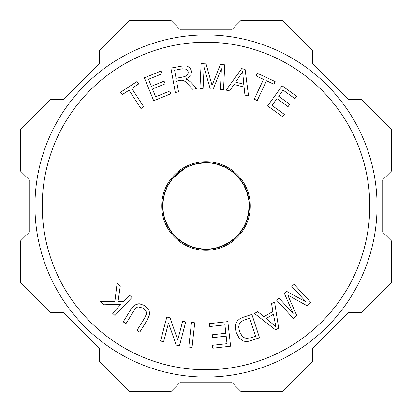 <?xml version="1.0" encoding="UTF-8"?>
<svg xmlns="http://www.w3.org/2000/svg" width="412" height="412" viewBox="0 0 412 412"><rect width="100%" height="100%" fill="white"/><g stroke="black" fill="none" stroke-linecap="round" stroke-linejoin="round"><path stroke-width="0.62" d="M163.765 196.333L162.673 206A43.327 43.327 0 0 0 208.544 249.255A43.327 43.327 0 0 0 220.204 165.063A43.327 43.327 0 0 0 162.673 206L162.709 207.813M164.254 217.613L168.796 228.207M174.817 236.086L183.855 243.245M192.904 247.303L204.259 249.296M214.152 248.554L225.086 244.898M233.429 239.542L241.293 231.137M246.093 222.439L249.013 211.243M249.08 201.36L246.361 190.241M241.679 181.414L233.851 172.803M225.663 167.385L214.858 163.585M204.908 162.683L193.588 164.486M184.952 168.127L171.979 179.168M162.9 210.465L164.882 219.658M170.223 230.447L176.341 237.585M186.178 244.532L194.958 247.895M206.917 249.322L216.238 248.101M227.434 243.657L236.601 236.673M242.776 228.912L246.85 220.441M249.25 208.637L248.797 199.233M245.289 187.728L240.433 179.699M231.848 171.222L223.716 166.458M212.17 163.111L202.766 162.792M191.008 165.346L183.119 169.208M173.092 177.814L167.066 186.981M162.673 205.5L163.549 214.688M166.639 224.118L172.808 233.851M180.013 240.67L190.076 246.299M199.655 248.863L211.181 249.018M220.832 246.711L231.039 241.36M238.424 234.742L244.857 225.173M248.199 215.837L249.296 204.362M247.792 194.557L243.296 183.943M237.302 176.037L230.097 169.991M217.093 164.115L210.048 162.864M195.808 163.888L189.02 166.139M175.45 175.275L172.087 179.029M165.974 189.402L163.337 198.43M202.946 162.781L195.927 163.858M182.737 169.445L177.078 173.74M168.137 184.931L164.532 193.429M163.368 198.26L162.683 205.155M203.121 162.771L196.267 163.78M185.024 168.086L184.561 168.348M165.387 190.911L168.307 184.633L164.635 193.099M250.295 206A44.295 44.295 0 0 0 183.855 167.638A44.295 44.295 0 0 0 183.855 244.362A44.295 44.295 0 0 0 250.295 206M170.079 317.884L177.732 340.013L182.665 321.185L185.709 321.978L179.426 345.946L176.176 345.091L168.518 322.977L163.585 341.795L160.546 340.997L166.824 317.034L170.079 317.884M275.901 326.711L273.429 314.289L266.152 318.481L275.901 326.711M263.943 316.668L272.919 311.503L271.534 303.644L274.552 301.908L278.661 328.127L275.602 329.888L254.456 313.47L257.696 311.611L263.943 316.668M242.658 71.554L235.669 82.117L243.786 84.264L242.658 71.554M244.084 87.107L234.067 84.455L229.52 91.011L226.152 90.12L241.695 68.608L245.109 69.51L248.565 96.058L244.955 95.1L244.084 87.107M138.669 83.966L131.794 88.425L143.685 106.76L140.935 108.541L129.044 90.213L122.194 94.652L120.603 92.2L137.078 81.514L138.669 83.966M210.228 88.904L204.11 67.486L203.07 88.549L199.918 88.395L201.138 63.649L206.067 63.896L212.056 85.423L220.343 64.596L224.751 64.818L223.531 89.559L220.374 89.404L221.393 68.696L213.184 89.049L210.228 88.904M286.52 291.294L306.085 301.95L291.794 286.438L294.117 284.301L310.906 302.516L307.28 305.858L287.72 295.038L296.764 315.551L293.524 318.538L276.73 300.322L279.053 298.18L293.107 313.429L284.347 293.303L286.52 291.294M192.043 347.409L188.784 347.053L191.467 322.426L194.727 322.781L192.043 347.409M143.361 308.197L138.113 306.889C136.666 307.28 135.126 308.794 133.493 311.441L125.984 323.611L123.198 321.885L130.712 309.706L134.549 305.101L139.035 303.659L144.669 305.529L148.887 309.541L149.757 314.15L147.295 319.939L139.776 332.118L136.985 330.398L144.499 318.234L146.497 313.867L145.977 310.787L143.361 308.197M250.625 337.819L255.574 336.197L249.687 318.208L244.661 319.856L241.154 321.484L239.434 323.394L238.687 326.927L239.547 331.681L242.627 336.949L246.438 338.654L250.625 337.819M237.327 320.922L239.753 318.826L243.399 317.194L251.892 314.413L259.596 337.958L247.185 341.646L243.178 341.09L239.084 337.969L236.323 332.685L235.391 327.725L235.875 323.76L237.327 320.922M273.898 84.228L266.471 80.762L257.232 100.564L254.261 99.179L263.5 79.377L256.104 75.926L257.34 73.274L275.134 81.581L273.898 84.228M155.638 96.815L169.729 91.088L170.831 93.792L153.702 100.76L144.37 77.811L160.963 71.065L162.065 73.769L148.505 79.284L151.369 86.314L164.064 81.149L165.155 83.842L152.461 89.007L155.638 96.815M182.31 68.809L174.595 70.21L176.063 78.275L182.995 77.013L186.373 75.937L188.001 74.129L188.253 71.817L186.471 69.201L182.31 68.809M180.312 80.386L176.573 81.071L178.54 91.891L175.316 92.479L170.882 68.104L181.687 66.141L186.765 65.905L189.896 67.722L191.58 71.209L190.694 75.89L185.92 79.094L188.083 79.954L191.348 82.709L196.797 88.57L192.739 89.311L185.652 81.89L183.711 80.561L182.13 80.18L180.312 80.386M271.997 105.441L284.316 114.361L282.606 116.73L267.625 105.889L282.153 85.82L296.666 96.32L294.951 98.689L283.096 90.11L278.646 96.254L289.749 104.293L288.045 106.646L276.941 98.612L271.997 105.441M224.906 324.857L209.79 326.551L209.466 323.647L227.836 321.587L230.596 346.204L212.798 348.202L212.468 345.297L227.012 343.665L226.167 336.125L212.551 337.655L212.226 334.765L225.843 333.236L224.906 324.857M118.033 301.543L123.698 301.45L129.589 295.208L131.974 297.459L114.969 315.474L112.584 313.223L121.02 304.288L103.639 304.782L100.404 301.728L114.855 301.563L117.08 283.399L120.227 286.366L118.033 301.543M42.23 206A163.77 163.77 0 0 0 287.885 347.831A163.77 163.77 0 0 0 287.885 64.169A163.77 163.77 0 0 0 42.23 206M34.943 206A171.057 171.057 0 0 1 291.531 57.86A171.057 171.057 0 0 1 291.531 354.14A171.057 171.057 0 0 1 34.943 206M348.645 99.56L361.751 99.56L391.4 129.203L391.4 171.129L382.13 180.399L382.13 231.601L391.4 240.871L391.4 282.797L361.751 312.44L348.645 312.44L312.44 348.645L312.44 361.751L282.797 391.4L240.871 391.4L231.601 382.13L180.399 382.13L171.129 391.4L129.203 391.4L99.56 361.751L99.56 348.645L63.355 312.44L50.249 312.44L20.6 282.797L20.6 240.871L29.87 231.601L29.87 180.399L20.6 171.129L20.6 129.203L50.249 99.56L63.355 99.56L99.56 63.355L99.56 50.249L129.203 20.6L171.129 20.6L180.399 29.87L231.601 29.87L240.871 20.6L282.797 20.6L312.44 50.249L312.44 63.355L348.645 99.56"/></g></svg>
